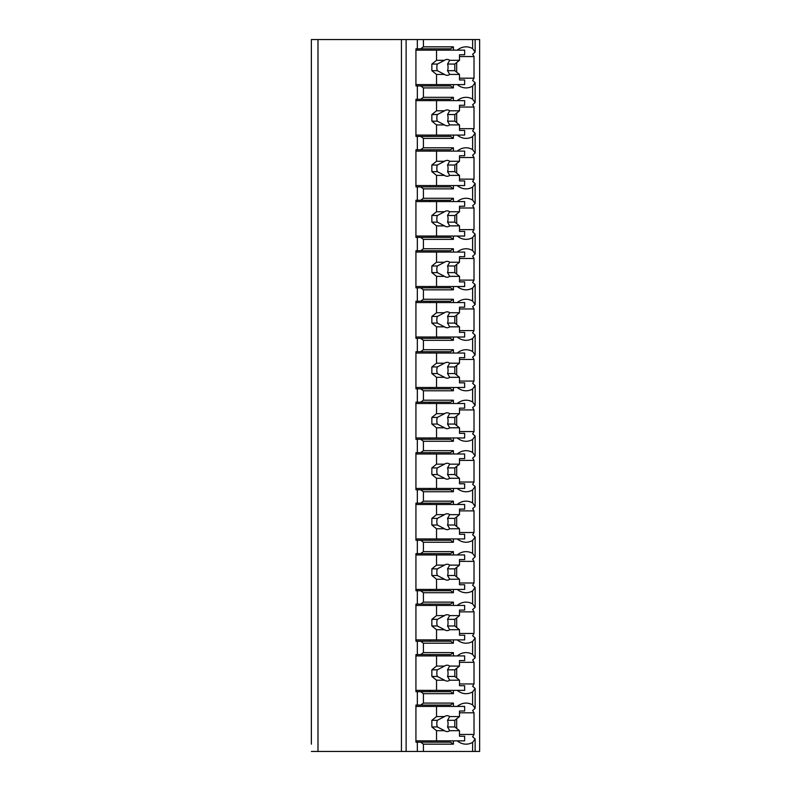 <?xml version="1.0" encoding="UTF-8"?>
<svg xmlns="http://www.w3.org/2000/svg" width="791" height="791" viewBox="0 0 791 791"><rect width="100%" height="100%" fill="white"/><g stroke="black" fill="none" stroke-linecap="round" stroke-linejoin="round"><path stroke-width="1.19" d="M459.492 734.443L474.017 734.443A25.174 17.797 90 0 1 472.613 736.708L475.134 738.932L475.134 751.45L479.633 751.45L479.633 39.55L311.367 39.55L311.367 744.163M311.367 693.677L311.367 703.545M311.367 643.202L311.367 653.059M311.367 592.716L311.367 602.584M311.367 542.24L311.367 552.098M311.367 491.755L311.367 501.623M311.367 441.279L311.367 451.137M311.367 390.794L311.367 400.661M311.367 340.318L311.367 350.176M311.367 289.832L311.367 299.7M311.367 239.357L311.367 249.214M311.367 188.871L311.367 198.739M311.367 138.395L311.367 148.253M311.367 87.91L311.367 97.768M475.134 751.45L311.367 751.45M317.992 39.55L317.992 751.45M453.401 84.597L453.401 87.91L423.422 87.91L420.614 85.922L415.928 85.922L415.928 48.824L417.332 48.824L417.332 39.55M417.332 85.922L417.332 99.31L415.928 99.31L415.928 136.408L417.332 136.408L417.332 149.786L415.928 149.786L415.928 186.884L417.332 186.884L417.332 200.271L415.928 200.271L415.928 237.369L417.332 237.369L417.332 250.747L415.928 250.747L415.928 287.845L417.332 287.845L417.332 301.233L415.928 301.233L415.928 338.33L417.332 338.33L417.332 351.708L415.928 351.708L415.928 388.806L417.332 388.806L417.332 402.194L415.928 402.194L415.928 439.292L417.332 439.292L417.332 452.67L415.928 452.67L415.928 489.767L417.332 489.767L417.332 503.155L415.928 503.155L415.928 540.253L417.332 540.253L417.332 553.631L415.928 553.631L415.928 590.729L417.332 590.729L417.332 604.116L415.928 604.116L415.928 641.214L417.332 641.214L417.332 654.592L415.928 654.592L415.928 691.69L417.332 691.69L417.332 705.078L415.928 705.078L415.928 742.176L417.332 742.176L417.332 751.45M420.614 48.824L423.422 46.837L453.401 46.837L450.593 48.824L417.332 48.824M420.614 742.176L450.593 742.176L453.401 744.163L423.422 744.163L420.614 742.176L417.332 742.176M423.422 744.163L423.422 751.45M453.401 690.365L453.401 693.677L423.422 693.677L420.614 691.69L417.332 691.69M423.422 693.677L423.422 703.09L453.401 703.09L450.593 705.078L420.614 705.078L423.422 703.09M420.614 705.078L417.332 705.078M453.401 639.889L453.401 643.202L423.422 643.202L420.614 641.214L417.332 641.214M423.422 643.202L423.422 652.605L453.401 652.605L453.401 655.917M417.332 654.592L420.614 654.592L423.422 652.605M453.401 589.404L453.401 592.716L423.422 592.716L420.614 590.729L417.332 590.729M423.422 592.716L423.422 602.129L453.401 602.129L453.401 605.441M417.332 604.116L420.614 604.116L423.422 602.129M453.401 538.928L453.401 542.24L423.422 542.24L420.614 540.253L417.332 540.253M423.422 542.24L423.422 551.643L453.401 551.643L453.401 554.956M417.332 553.631L420.614 553.631L423.422 551.643M453.401 488.442L453.401 491.755L423.422 491.755L420.614 489.767L417.332 489.767M423.422 491.755L423.422 501.168L453.401 501.168L453.401 504.48M417.332 503.155L420.614 503.155L423.422 501.168M453.401 437.967L453.401 441.279L423.422 441.279L420.614 439.292L417.332 439.292M423.422 441.279L423.422 450.682L453.401 450.682L453.401 453.994M417.332 452.67L420.614 452.67L423.422 450.682M453.401 387.481L453.401 390.794L423.422 390.794L420.614 388.806L417.332 388.806M423.422 390.794L423.422 400.206L453.401 400.206L453.401 403.519M417.332 402.194L420.614 402.194L423.422 400.206M453.401 337.006L453.401 340.318L423.422 340.318L420.614 338.33L417.332 338.33M423.422 340.318L423.422 349.721L453.401 349.721L453.401 353.033M417.332 351.708L420.614 351.708L423.422 349.721M453.401 286.52L453.401 289.832L423.422 289.832L420.614 287.845L417.332 287.845M423.422 289.832L423.422 299.245L453.401 299.245L453.401 302.558M417.332 301.233L420.614 301.233L423.422 299.245M453.401 236.044L453.401 239.357L423.422 239.357L420.614 237.369L417.332 237.369M423.422 239.357L423.422 248.76L453.401 248.76L453.401 252.072M417.332 250.747L420.614 250.747L423.422 248.76M453.401 185.559L453.401 188.871L423.422 188.871L420.614 186.884L417.332 186.884M423.422 188.871L423.422 198.284L453.401 198.284L453.401 201.596M417.332 200.271L420.614 200.271L423.422 198.284M453.401 135.083L453.401 138.395L423.422 138.395L420.614 136.408L417.332 136.408M423.422 138.395L423.422 147.798L453.401 147.798L453.401 151.111M417.332 149.786L420.614 149.786L423.422 147.798M423.422 87.91L423.422 97.323L453.401 97.323L453.401 100.635M417.332 99.31L420.614 99.31L423.422 97.323M423.422 39.55L423.422 46.837M453.401 740.851L453.401 744.163M457.228 740.851A25.174 17.797 90 0 0 466.047 744.163A25.174 17.797 90 0 0 472.613 742.393L472.613 751.45M457.228 690.365A25.174 17.797 90 0 0 466.047 693.677A25.174 17.797 90 0 0 472.613 691.907L472.613 704.86A25.174 17.797 90 0 0 466.047 703.09A25.174 17.797 90 0 0 457.228 706.403M453.401 703.09L453.401 706.403M457.228 639.889A25.174 17.797 90 0 0 466.047 643.202A25.174 17.797 90 0 0 472.613 641.432L472.613 654.375A25.174 17.797 90 0 0 466.047 652.605A25.174 17.797 90 0 0 457.228 655.917M457.228 589.404A25.174 17.797 90 0 0 466.047 592.716A25.174 17.797 90 0 0 472.613 590.946L472.613 603.899A25.174 17.797 90 0 0 466.047 602.129A25.174 17.797 90 0 0 457.228 605.441M457.228 538.928A25.174 17.797 90 0 0 466.047 542.24A25.174 17.797 90 0 0 472.613 540.471L472.613 553.413A25.174 17.797 90 0 0 466.047 551.643A25.174 17.797 90 0 0 457.228 554.956M457.228 488.442A25.174 17.797 90 0 0 466.047 491.755A25.174 17.797 90 0 0 472.613 489.985L472.613 502.938A25.174 17.797 90 0 0 466.047 501.168A25.174 17.797 90 0 0 457.228 504.48M457.228 437.967A25.174 17.797 90 0 0 466.047 441.279A25.174 17.797 90 0 0 472.613 439.509L472.613 452.452A25.174 17.797 90 0 0 466.047 450.682A25.174 17.797 90 0 0 457.228 453.994M457.228 387.481A25.174 17.797 90 0 0 466.047 390.794A25.174 17.797 90 0 0 472.613 389.024L472.613 401.976A25.174 17.797 90 0 0 466.047 400.206A25.174 17.797 90 0 0 457.228 403.519M457.228 337.006A25.174 17.797 90 0 0 466.047 340.318A25.174 17.797 90 0 0 472.613 338.548L472.613 351.491A25.174 17.797 90 0 0 466.047 349.721A25.174 17.797 90 0 0 457.228 353.033M457.228 286.52A25.174 17.797 90 0 0 466.047 289.832A25.174 17.797 90 0 0 472.613 288.062L472.613 301.015A25.174 17.797 90 0 0 466.047 299.245A25.174 17.797 90 0 0 457.228 302.558M457.228 236.044A25.174 17.797 90 0 0 466.047 239.357A25.174 17.797 90 0 0 472.613 237.587L472.613 250.529A25.174 17.797 90 0 0 466.047 248.76A25.174 17.797 90 0 0 457.228 252.072M457.228 185.559A25.174 17.797 90 0 0 466.047 188.871A25.174 17.797 90 0 0 472.613 187.101L472.613 200.054A25.174 17.797 90 0 0 466.047 198.284A25.174 17.797 90 0 0 457.228 201.596M457.228 135.083A25.174 17.797 90 0 0 466.047 138.395A25.174 17.797 90 0 0 472.613 136.625L472.613 149.568A25.174 17.797 90 0 0 466.047 147.798A25.174 17.797 90 0 0 457.228 151.111M457.228 84.597A25.174 17.797 90 0 0 466.047 87.91A25.174 17.797 90 0 0 472.613 86.14L472.613 99.093A25.174 17.797 90 0 0 466.047 97.323A25.174 17.797 90 0 0 457.228 100.635M472.613 39.55L472.613 48.607A25.174 17.797 90 0 0 466.047 46.837A25.174 17.797 90 0 0 457.228 50.149M453.401 46.837L453.401 50.149M429.978 742.176L429.978 740.851M429.978 706.403L429.978 705.078M456.684 728.442L456.684 718.811M475.134 738.932L472.613 742.393M472.613 86.14L475.134 82.679L472.613 80.455A25.174 17.797 90 0 0 474.017 78.19L474.017 56.557A25.174 17.797 90 0 0 472.613 54.292L475.134 52.068L472.613 48.607M474.017 734.443L474.017 712.81A25.174 17.797 90 0 0 472.613 710.545L475.134 708.321L472.613 704.86M472.613 691.907L475.134 688.447L472.613 686.222A25.174 17.797 90 0 0 474.017 683.958L474.017 662.334A25.174 17.797 90 0 0 472.613 660.07L475.134 657.845L472.613 654.375M472.613 641.432L475.134 637.971L472.613 635.737A25.174 17.797 90 0 0 474.017 633.482L474.017 611.848A25.174 17.797 90 0 0 472.613 609.584L475.134 607.359L472.613 603.899M472.613 590.946L475.134 587.486L472.613 585.261A25.174 17.797 90 0 0 474.017 582.997L474.017 561.373A25.174 17.797 90 0 0 472.613 559.108L475.134 556.884L472.613 553.413M472.613 540.471L475.134 537.01L472.613 534.775A25.174 17.797 90 0 0 474.017 532.521L474.017 510.887A25.174 17.797 90 0 0 472.613 508.623L475.134 506.398L472.613 502.938M472.613 489.985L475.134 486.524L472.613 484.3A25.174 17.797 90 0 0 474.017 482.035L474.017 460.411A25.174 17.797 90 0 0 472.613 458.147L475.134 455.913L472.613 452.452M472.613 439.509L475.134 436.049L472.613 433.814A25.174 17.797 90 0 0 474.017 431.55L474.017 409.926A25.174 17.797 90 0 0 472.613 407.662L475.134 405.437L472.613 401.976M472.613 389.024L475.134 385.563L472.613 383.338A25.174 17.797 90 0 0 474.017 381.074L474.017 359.45A25.174 17.797 90 0 0 472.613 357.186L475.134 354.951L472.613 351.491M472.613 338.548L475.134 335.087L472.613 332.853A25.174 17.797 90 0 0 474.017 330.589L474.017 308.965A25.174 17.797 90 0 0 472.613 306.7L475.134 304.476L472.613 301.015M472.613 288.062L475.134 284.602L472.613 282.377A25.174 17.797 90 0 0 474.017 280.113L474.017 258.479A25.174 17.797 90 0 0 472.613 256.225L475.134 253.99L472.613 250.529M472.613 237.587L475.134 234.116L472.613 231.892A25.174 17.797 90 0 0 474.017 229.627L474.017 208.003A25.174 17.797 90 0 0 472.613 205.739L475.134 203.514L472.613 200.054M472.613 187.101L475.134 183.641L472.613 181.416A25.174 17.797 90 0 0 474.017 179.152L474.017 157.518A25.174 17.797 90 0 0 472.613 155.263L475.134 153.029L472.613 149.568M472.613 136.625L475.134 133.155L472.613 130.93A25.174 17.797 90 0 0 474.017 128.666L474.017 107.042A25.174 17.797 90 0 0 472.613 104.778L475.134 102.553L472.613 99.093M474.017 78.19L459.492 78.19M474.017 683.958L459.492 683.958M420.614 691.69L450.593 691.69L453.401 693.677M429.978 691.69L429.978 690.365M420.614 654.592L450.593 654.592L453.401 652.605M429.978 655.917L429.978 654.592M474.017 662.334L459.492 662.334M456.684 677.956L456.684 668.336M415.928 655.917L464.643 655.917L464.643 660.554L459.492 660.554L459.492 666.081L449.713 666.081A7.95 5.626 90 0 0 447.123 665.191A7.95 5.626 90 0 0 444.542 666.081L436.533 666.081L431.856 669.829L431.856 676.453L437.334 676.453L444.542 680.201L436.533 680.201L436.533 690.365L464.643 690.365L464.643 685.728L459.492 685.728L459.492 680.201L449.713 680.201L447.548 676.453L454.805 676.453L459.492 680.201M436.533 655.917L436.533 666.081M444.542 680.201A7.95 5.626 90 0 0 447.123 681.091A7.95 5.626 90 0 0 449.713 680.201M459.492 666.081L454.805 669.829L454.805 676.453M447.548 676.453A7.95 5.626 90 0 0 447.548 669.829L454.805 669.829M447.548 669.829L449.713 666.081M444.542 666.081L437.334 669.829A7.95 5.626 90 0 0 437.334 676.453M431.856 669.829L437.334 669.829M431.856 676.453L436.533 680.201M415.928 690.365L436.533 690.365M474.017 712.81L459.492 712.81M474.017 633.482L459.492 633.482M420.614 641.214L450.593 641.214L453.401 643.202M429.978 641.214L429.978 639.889M420.614 604.116L450.593 604.116L453.401 602.129M429.978 605.441L429.978 604.116M474.017 611.848L459.492 611.848M456.684 627.481L456.684 617.85M415.928 605.441L464.643 605.441L464.643 610.079L459.492 610.079L459.492 615.606L449.713 615.606A7.95 5.626 90 0 0 447.123 614.716A7.95 5.626 90 0 0 444.542 615.606L436.533 615.606L431.856 619.353L431.856 625.978L437.334 625.978L444.542 629.725L436.533 629.725L436.533 639.889L464.643 639.889L464.643 635.252L459.492 635.252L459.492 629.725L449.713 629.725L447.548 625.978L454.805 625.978L459.492 629.725M436.533 605.441L436.533 615.606M444.542 629.725A7.95 5.626 90 0 0 447.123 630.615A7.95 5.626 90 0 0 449.713 629.725M459.492 615.606L454.805 619.353L454.805 625.978M447.548 625.978A7.95 5.626 90 0 0 447.548 619.353L454.805 619.353M447.548 619.353L449.713 615.606M444.542 615.606L437.334 619.353A7.95 5.626 90 0 0 437.334 625.978M431.856 619.353L437.334 619.353M431.856 625.978L436.533 629.725M415.928 639.889L436.533 639.889M474.017 582.997L459.492 582.997M420.614 590.729L450.593 590.729L453.401 592.716M429.978 590.729L429.978 589.404M420.614 553.631L450.593 553.631L453.401 551.643M429.978 554.956L429.978 553.631M474.017 561.373L459.492 561.373M456.684 576.995L456.684 567.374M415.928 554.956L464.643 554.956L464.643 559.593L459.492 559.593L459.492 565.12L449.713 565.12A7.95 5.626 90 0 0 447.123 564.23A7.95 5.626 90 0 0 444.542 565.12L436.533 565.12L431.856 568.867L431.856 575.492L437.334 575.492L444.542 579.239L436.533 579.239L436.533 589.404L464.643 589.404L464.643 584.767L459.492 584.767L459.492 579.239L449.713 579.239L447.548 575.492L454.805 575.492L459.492 579.239M436.533 554.956L436.533 565.12M444.542 579.239A7.95 5.626 90 0 0 447.123 580.129A7.95 5.626 90 0 0 449.713 579.239M459.492 565.12L454.805 568.867L454.805 575.492M447.548 575.492A7.95 5.626 90 0 0 447.548 568.867L454.805 568.867M447.548 568.867L449.713 565.12M444.542 565.12L437.334 568.867A7.95 5.626 90 0 0 437.334 575.492M431.856 568.867L437.334 568.867M431.856 575.492L436.533 579.239M415.928 589.404L436.533 589.404M474.017 532.521L459.492 532.521M420.614 540.253L450.593 540.253L453.401 542.24M429.978 540.253L429.978 538.928M420.614 503.155L450.593 503.155L453.401 501.168M429.978 504.48L429.978 503.155M474.017 510.887L459.492 510.887M456.684 526.509L456.684 516.889M415.928 504.48L464.643 504.48L464.643 509.117L459.492 509.117L459.492 514.644L449.713 514.644A7.95 5.626 90 0 0 447.123 513.755A7.95 5.626 90 0 0 444.542 514.644L436.533 514.644L431.856 518.392L431.856 525.016L437.334 525.016L444.542 528.764L436.533 528.764L436.533 538.928L464.643 538.928L464.643 534.291L459.492 534.291L459.492 528.764L449.713 528.764L447.548 525.016L454.805 525.016L459.492 528.764M436.533 504.48L436.533 514.644M444.542 528.764A7.95 5.626 90 0 0 447.123 529.654A7.95 5.626 90 0 0 449.713 528.764M459.492 514.644L454.805 518.392L454.805 525.016M447.548 525.016A7.95 5.626 90 0 0 447.548 518.392L454.805 518.392M447.548 518.392L449.713 514.644M444.542 514.644L437.334 518.392A7.95 5.626 90 0 0 437.334 525.016M431.856 518.392L437.334 518.392M431.856 525.016L436.533 528.764M415.928 538.928L436.533 538.928M474.017 482.035L459.492 482.035M420.614 489.767L450.593 489.767L453.401 491.755M429.978 489.767L429.978 488.442M420.614 452.67L450.593 452.67L453.401 450.682M429.978 453.994L429.978 452.67M474.017 460.411L459.492 460.411M456.684 476.034L456.684 466.413M415.928 453.994L464.643 453.994L464.643 458.632L459.492 458.632L459.492 464.159L449.713 464.159A7.95 5.626 90 0 0 447.123 463.269A7.95 5.626 90 0 0 444.542 464.159L436.533 464.159L431.856 467.906L431.856 474.531L437.334 474.531L444.542 478.278L436.533 478.278L436.533 488.442L464.643 488.442L464.643 483.805L459.492 483.805L459.492 478.278L449.713 478.278L447.548 474.531L454.805 474.531L459.492 478.278M436.533 453.994L436.533 464.159M444.542 478.278A7.95 5.626 90 0 0 447.123 479.168A7.95 5.626 90 0 0 449.713 478.278M459.492 464.159L454.805 467.906L454.805 474.531M447.548 474.531A7.95 5.626 90 0 0 447.548 467.906L454.805 467.906M447.548 467.906L449.713 464.159M444.542 464.159L437.334 467.906A7.95 5.626 90 0 0 437.334 474.531M431.856 467.906L437.334 467.906M431.856 474.531L436.533 478.278M415.928 488.442L436.533 488.442M474.017 431.55L459.492 431.55M420.614 439.292L450.593 439.292L453.401 441.279M429.978 439.292L429.978 437.967M420.614 402.194L450.593 402.194L453.401 400.206M429.978 403.519L429.978 402.194M474.017 409.926L459.492 409.926M456.684 425.548L456.684 415.928M415.928 403.519L464.643 403.519L464.643 408.156L459.492 408.156L459.492 413.683L449.713 413.683A7.95 5.626 90 0 0 447.123 412.793A7.95 5.626 90 0 0 444.542 413.683L436.533 413.683L431.856 417.43L431.856 424.055L437.334 424.055L444.542 427.802L436.533 427.802L436.533 437.967L464.643 437.967L464.643 433.33L459.492 433.33L459.492 427.802L449.713 427.802L447.548 424.055L454.805 424.055L459.492 427.802M436.533 403.519L436.533 413.683M444.542 427.802A7.95 5.626 90 0 0 447.123 428.692A7.95 5.626 90 0 0 449.713 427.802M459.492 413.683L454.805 417.43L454.805 424.055M447.548 424.055A7.95 5.626 90 0 0 447.548 417.43L454.805 417.43M447.548 417.43L449.713 413.683M444.542 413.683L437.334 417.43A7.95 5.626 90 0 0 437.334 424.055M431.856 417.43L437.334 417.43M431.856 424.055L436.533 427.802M415.928 437.967L436.533 437.967M474.017 381.074L459.492 381.074M420.614 388.806L450.593 388.806L453.401 390.794M429.978 388.806L429.978 387.481M420.614 351.708L450.593 351.708L453.401 349.721M429.978 353.033L429.978 351.708M474.017 359.45L459.492 359.45M456.684 375.072L456.684 365.452M415.928 353.033L464.643 353.033L464.643 357.67L459.492 357.67L459.492 363.198L449.713 363.198A7.95 5.626 90 0 0 447.123 362.308A7.95 5.626 90 0 0 444.542 363.198L436.533 363.198L431.856 366.945L431.856 373.57L437.334 373.57L444.542 377.317L436.533 377.317L436.533 387.481L464.643 387.481L464.643 382.844L459.492 382.844L459.492 377.317L449.713 377.317L447.548 373.57L454.805 373.57L459.492 377.317M436.533 353.033L436.533 363.198M444.542 377.317A7.95 5.626 90 0 0 447.123 378.207A7.95 5.626 90 0 0 449.713 377.317M459.492 363.198L454.805 366.945L454.805 373.57M447.548 373.57A7.95 5.626 90 0 0 447.548 366.945L454.805 366.945M447.548 366.945L449.713 363.198M444.542 363.198L437.334 366.945A7.95 5.626 90 0 0 437.334 373.57M431.856 366.945L437.334 366.945M431.856 373.57L436.533 377.317M415.928 387.481L436.533 387.481M474.017 330.589L459.492 330.589M420.614 338.33L450.593 338.33L453.401 340.318M429.978 338.33L429.978 337.006M420.614 301.233L450.593 301.233L453.401 299.245M429.978 302.558L429.978 301.233M474.017 308.965L459.492 308.965M456.684 324.587L456.684 314.966M415.928 302.558L464.643 302.558L464.643 307.195L459.492 307.195L459.492 312.722L449.713 312.722A7.95 5.626 90 0 0 447.123 311.832A7.95 5.626 90 0 0 444.542 312.722L436.533 312.722L431.856 316.469L431.856 323.094L437.334 323.094L444.542 326.841L436.533 326.841L436.533 337.006L464.643 337.006L464.643 332.368L459.492 332.368L459.492 326.841L449.713 326.841L447.548 323.094L454.805 323.094L459.492 326.841M436.533 302.558L436.533 312.722M444.542 326.841A7.95 5.626 90 0 0 447.123 327.731A7.95 5.626 90 0 0 449.713 326.841M459.492 312.722L454.805 316.469L454.805 323.094M447.548 323.094A7.95 5.626 90 0 0 447.548 316.469L454.805 316.469M447.548 316.469L449.713 312.722M444.542 312.722L437.334 316.469A7.95 5.626 90 0 0 437.334 323.094M431.856 316.469L437.334 316.469M431.856 323.094L436.533 326.841M415.928 337.006L436.533 337.006M474.017 280.113L459.492 280.113M420.614 287.845L450.593 287.845L453.401 289.832M429.978 287.845L429.978 286.52M420.614 250.747L450.593 250.747L453.401 248.76M429.978 252.072L429.978 250.747M474.017 258.479L459.492 258.479M456.684 274.111L456.684 264.491M415.928 252.072L464.643 252.072L464.643 256.709L459.492 256.709L459.492 262.236L449.713 262.236A7.95 5.626 90 0 0 447.123 261.346A7.95 5.626 90 0 0 444.542 262.236L436.533 262.236L431.856 265.984L431.856 272.608L437.334 272.608L444.542 276.356L436.533 276.356L436.533 286.52L464.643 286.52L464.643 281.883L459.492 281.883L459.492 276.356L449.713 276.356L447.548 272.608L454.805 272.608L459.492 276.356M436.533 252.072L436.533 262.236M444.542 276.356A7.95 5.626 90 0 0 447.123 277.245A7.95 5.626 90 0 0 449.713 276.356M459.492 262.236L454.805 265.984L454.805 272.608M447.548 272.608A7.95 5.626 90 0 0 447.548 265.984L454.805 265.984M447.548 265.984L449.713 262.236M444.542 262.236L437.334 265.984A7.95 5.626 90 0 0 437.334 272.608M431.856 265.984L437.334 265.984M431.856 272.608L436.533 276.356M415.928 286.52L436.533 286.52M474.017 229.627L459.492 229.627M420.614 237.369L450.593 237.369L453.401 239.357M429.978 237.369L429.978 236.044M420.614 200.271L450.593 200.271L453.401 198.284M429.978 201.596L429.978 200.271M474.017 208.003L459.492 208.003M456.684 223.626L456.684 214.005M415.928 201.596L464.643 201.596L464.643 206.233L459.492 206.233L459.492 211.761L449.713 211.761A7.95 5.626 90 0 0 447.123 210.871A7.95 5.626 90 0 0 444.542 211.761L436.533 211.761L431.856 215.508L431.856 222.133L437.334 222.133L444.542 225.88L436.533 225.88L436.533 236.044L464.643 236.044L464.643 231.407L459.492 231.407L459.492 225.88L449.713 225.88L447.548 222.133L454.805 222.133L459.492 225.88M436.533 201.596L436.533 211.761M444.542 225.88A7.95 5.626 90 0 0 447.123 226.77A7.95 5.626 90 0 0 449.713 225.88M459.492 211.761L454.805 215.508L454.805 222.133M447.548 222.133A7.95 5.626 90 0 0 447.548 215.508L454.805 215.508M447.548 215.508L449.713 211.761M444.542 211.761L437.334 215.508A7.95 5.626 90 0 0 437.334 222.133M431.856 215.508L437.334 215.508M431.856 222.133L436.533 225.88M415.928 236.044L436.533 236.044M474.017 179.152L459.492 179.152M420.614 186.884L450.593 186.884L453.401 188.871M429.978 186.884L429.978 185.559M420.614 149.786L450.593 149.786L453.401 147.798M429.978 151.111L429.978 149.786M474.017 157.518L459.492 157.518M456.684 173.15L456.684 163.519M415.928 151.111L464.643 151.111L464.643 155.748L459.492 155.748L459.492 161.275L449.713 161.275A7.95 5.626 90 0 0 447.123 160.385A7.95 5.626 90 0 0 444.542 161.275L436.533 161.275L431.856 165.022L431.856 171.647L437.334 171.647L444.542 175.394L436.533 175.394L436.533 185.559L464.643 185.559L464.643 180.921L459.492 180.921L459.492 175.394L449.713 175.394L447.548 171.647L454.805 171.647L459.492 175.394M436.533 151.111L436.533 161.275M444.542 175.394A7.95 5.626 90 0 0 447.123 176.284A7.95 5.626 90 0 0 449.713 175.394M459.492 161.275L454.805 165.022L454.805 171.647M447.548 171.647A7.95 5.626 90 0 0 447.548 165.022L454.805 165.022M447.548 165.022L449.713 161.275M444.542 161.275L437.334 165.022A7.95 5.626 90 0 0 437.334 171.647M431.856 165.022L437.334 165.022M431.856 171.647L436.533 175.394M415.928 185.559L436.533 185.559M474.017 128.666L459.492 128.666M420.614 136.408L450.593 136.408L453.401 138.395M429.978 136.408L429.978 135.083M420.614 99.31L450.593 99.31L453.401 97.323M429.978 100.635L429.978 99.31M474.017 107.042L459.492 107.042M456.684 122.664L456.684 113.044M415.928 100.635L464.643 100.635L464.643 105.272L459.492 105.272L459.492 110.799L449.713 110.799A7.95 5.626 90 0 0 447.123 109.909A7.95 5.626 90 0 0 444.542 110.799L436.533 110.799L431.856 114.547L431.856 121.171L437.334 121.171L444.542 124.919L436.533 124.919L436.533 135.083L464.643 135.083L464.643 130.446L459.492 130.446L459.492 124.919L449.713 124.919L447.548 121.171L454.805 121.171L459.492 124.919M436.533 100.635L436.533 110.799M444.542 124.919A7.95 5.626 90 0 0 447.123 125.809A7.95 5.626 90 0 0 449.713 124.919M459.492 110.799L454.805 114.547L454.805 121.171M447.548 121.171A7.95 5.626 90 0 0 447.548 114.547L454.805 114.547M447.548 114.547L449.713 110.799M444.542 110.799L437.334 114.547A7.95 5.626 90 0 0 437.334 121.171M431.856 114.547L437.334 114.547M431.856 121.171L436.533 124.919M415.928 135.083L436.533 135.083M474.017 56.557L459.492 56.557M456.684 72.189L456.684 62.558M429.978 85.922L429.978 84.597M429.978 50.149L429.978 48.824M420.614 85.922L450.593 85.922L453.401 87.91M415.928 50.149L464.643 50.149L464.643 54.787L459.492 54.787L459.492 60.314L449.713 60.314A7.95 5.626 90 0 0 447.123 59.424A7.95 5.626 90 0 0 444.542 60.314L436.533 60.314L431.856 64.061L431.856 70.686L437.334 70.686L444.542 74.433L436.533 74.433L436.533 84.597L464.643 84.597L464.643 79.96L459.492 79.96L459.492 74.433L449.713 74.433L447.548 70.686L454.805 70.686L459.492 74.433M436.533 50.149L436.533 60.314M444.542 74.433A7.95 5.626 90 0 0 447.123 75.323A7.95 5.626 90 0 0 449.713 74.433M459.492 60.314L454.805 64.061L454.805 70.686M447.548 70.686A7.95 5.626 90 0 0 447.548 64.061L454.805 64.061M447.548 64.061L449.713 60.314M444.542 60.314L437.334 64.061A7.95 5.626 90 0 0 437.334 70.686M431.856 64.061L437.334 64.061M431.856 70.686L436.533 74.433M415.928 84.597L436.533 84.597M415.928 706.403L464.643 706.403L464.643 711.04L459.492 711.04L459.492 716.567L449.713 716.567A7.95 5.626 90 0 0 447.123 715.677A7.95 5.626 90 0 0 444.542 716.567L436.533 716.567L431.856 720.314L431.856 726.939L437.334 726.939L444.542 730.686L436.533 730.686L436.533 740.851L464.643 740.851L464.643 736.213L459.492 736.213L459.492 730.686L449.713 730.686L447.548 726.939L454.805 726.939L459.492 730.686M436.533 706.403L436.533 716.567M444.542 730.686A7.95 5.626 90 0 0 447.123 731.576A7.95 5.626 90 0 0 449.713 730.686M459.492 716.567L454.805 720.314L454.805 726.939M447.548 726.939A7.95 5.626 90 0 0 447.548 720.314L454.805 720.314M447.548 720.314L449.713 716.567M444.542 716.567L437.334 720.314A7.95 5.626 90 0 0 437.334 726.939M431.856 720.314L437.334 720.314M431.856 726.939L436.533 730.686M415.928 740.851L436.533 740.851M401.433 39.55L401.433 751.45M406.119 39.55L406.119 751.45M475.134 688.447L475.134 708.321M475.134 637.971L475.134 657.845M475.134 587.486L475.134 607.359M475.134 537.01L475.134 556.884M475.134 486.524L475.134 506.398M475.134 436.049L475.134 455.913M475.134 385.563L475.134 405.437M475.134 335.087L475.134 354.951M475.134 284.602L475.134 304.476M475.134 234.116L475.134 253.99M475.134 183.641L475.134 203.514M475.134 133.155L475.134 153.029M475.134 82.679L475.134 102.553M475.134 39.55L475.134 52.068"/></g></svg>
